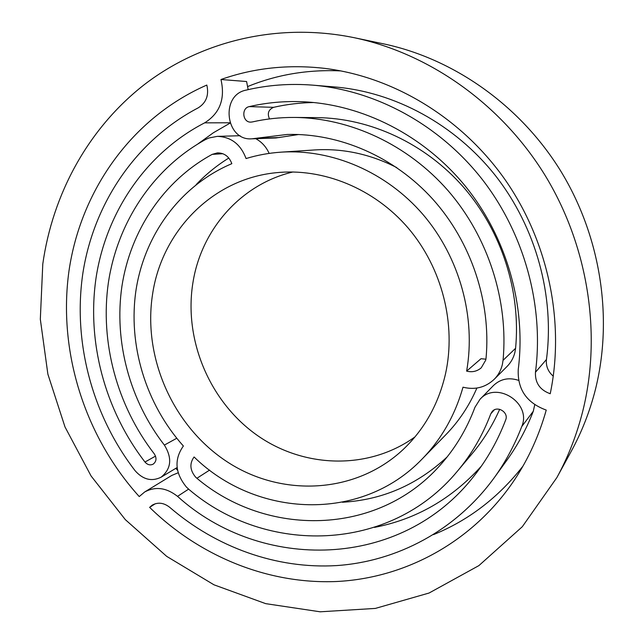 <?xml version="1.0" encoding="UTF-8"?>
<svg xmlns="http://www.w3.org/2000/svg" width="644" height="644" viewBox="0 0 644 644"><rect width="100%" height="100%" fill="white"/><g stroke="black" fill="none" stroke-linecap="round" stroke-linejoin="round"><path stroke-width="0.97" d="M198.272 107.814C206.273 102.734 209.123 95.151 206.821 85.056C131.135 118.246 80.508 191.123 68.948 271.156C57.847 351.455 84.63 436.125 139.233 496.564L144.691 491.976C155.494 486.196 166.442 487.661 177.535 496.355C260.82 571.92 401.542 570.423 474.684 475.159C487.597 458.673 497.925 440.263 505.677 419.944C508.977 412.385 497.297 405.14 492.161 411.532L490.792 413.802C482.694 435.215 471.577 454.334 457.441 471.15C389.829 553.091 266.028 555.064 189.32 489.738L186.494 487.154C175.047 473.163 173.977 459.494 183.282 446.139L183.387 446.026C145.721 403.941 127.657 344.773 136.109 289.478C144.844 234.327 180.513 185.375 231.824 163.673L231.768 163.495C229.071 156.476 224.305 152.934 217.463 152.87L212.19 154.367C163.286 180.948 130.402 230.971 121.933 286.202C113.811 341.57 129.742 400.391 164.373 445.084C172.415 458.134 171.304 468.848 161.04 477.236C151.638 481.793 142.984 479.611 135.079 470.692C92.092 414.816 72.49 341.489 83.012 272.307C93.976 203.343 135.731 140.569 198.272 107.814M466.626 371.113L481.02 358.708L466.626 371.113C476.133 317.299 459.631 257.326 423.019 214.541C386.247 171.868 331.966 148.845 281.09 152.153C269.047 152.966 257.367 155.099 246.048 158.553L245.992 158.368C240.606 144.192 231.027 136.858 217.261 136.367L208.881 138.001L205.452 139.571C152.62 168.672 117.377 222.937 108.393 282.555C99.804 342.334 117.023 405.664 154.302 453.891C156.878 458.101 156.484 461.531 153.127 464.179C150.173 465.548 147.452 464.831 144.981 462.038C104.618 409.705 86.288 340.869 96.326 276.107C106.767 211.554 146.14 153.071 204.639 122.851C219.934 113.272 225.376 98.822 220.964 79.51L246.596 81.522L248.157 89.645M197.909 143.91L213.422 132.728L230.061 123.133M228.797 158.03C216.746 165.524 205.871 174.387 196.154 184.627M269.144 153.401C266.197 146.832 261.73 141.93 255.749 138.685M149.625 507.367L152.201 505.17C157.957 501.958 163.818 502.69 169.766 507.359C215.99 547.183 276.381 569.272 336.796 565.569C397.05 561.439 455.678 530.559 493.916 478.17C505.266 462.464 514.54 445.262 521.745 426.57C532.041 403.233 496.532 380.363 479.989 399.312L474.958 407.274C466.659 429.427 454.922 448.884 439.739 465.668C376.837 536.468 266.423 536.991 196.895 478.275L195.518 477.019C189.94 470.201 189.433 463.559 193.989 457.087L194.085 456.974C255.797 517.591 361.01 523.033 422.311 458.826C441.494 439.079 455.058 415.195 462.996 387.189L463.181 387.237C475.079 390.119 485.407 387.487 494.165 379.356C498.255 375.219 500.984 370.276 502.36 364.528L503.045 360.342C508.655 300.692 488.184 236.984 448.103 190.696C407.805 144.578 350.191 117.981 294.566 117.441C280.116 117.353 266.012 118.858 252.239 121.958L250.822 122.118C242.571 122.545 241.081 108.095 249.244 106.614C266.592 102.605 284.415 100.979 302.72 101.736C362.427 104.4 423.462 135.039 465.161 185.947C506.627 237.016 526.341 305.948 518.251 369.415C517.357 389.379 526.687 402.935 546.241 410.083C539.092 435.433 528.547 458.649 514.596 479.732C472.994 541.95 405.414 578.143 336.554 581.508C267.502 584.406 199.318 555.965 149.625 507.367L155.252 503.753M220.964 79.51C253.929 67.878 288.673 64.183 325.204 68.433C393.734 76.974 461.579 117.747 505.202 179.853C548.551 242.128 565.046 322.564 550.226 393.742C539.889 389.974 534.971 382.81 535.462 372.248L546.45 359.505C545.798 366.114 548.076 371.677 553.276 376.185M247.779 86.513C277.001 74.559 308.057 69.367 340.942 70.921M522.944 466.151C498.448 497.482 468.639 520.304 433.517 534.625M177.559 470.281L175.82 468.333M178.171 472.76L171.747 475.457L144.691 491.976M534.729 404.746L533.304 411.234C526.414 429.057 517.543 445.479 506.691 460.492L493.916 478.17M481.35 466.159C451.661 498.939 416.048 519.354 374.494 527.388M479.989 399.312L493.537 385.458C500.573 378.889 508.913 377.191 518.565 380.354M457.441 471.15L471.883 453.98C483.113 440.641 492.378 425.748 499.688 409.302M342.415 502.248C382.158 500.018 417.071 484.908 447.169 456.91M396.776 167.593C370.211 154.069 342.833 148.184 314.626 149.947L281.09 152.153M422.311 458.826L445.785 434.772C458.826 421.393 469.186 405.825 476.89 388.058M481.02 358.708L485.914 359.199M298.703 134.507L275.938 137.969L251.772 138.822C225.585 141.02 220.007 95.103 246.032 90.136C267.671 85.008 289.977 83.35 312.944 85.161C375.677 90.401 438.87 124.381 481.712 178.726C524.297 233.249 544.148 305.659 535.462 372.248M312.944 85.161L334.679 86.948C394.675 91.955 454.849 124.236 495.566 175.78C536.025 227.493 554.806 296.159 546.45 359.505M269.482 118.923C267.091 113.449 268.468 109.585 273.62 107.323C286.741 104.32 300.16 102.718 313.894 102.525M494.165 379.356L507.094 366.412C510.998 362.459 513.606 357.742 514.926 352.276L515.586 348.291C521.02 291.539 501.636 231.091 463.511 187.171C425.177 143.411 370.244 118.142 317.001 117.627L294.566 117.441M466.811 371.161C472.277 372.482 477.091 371.363 481.253 367.813L485.737 360.101L486.059 358.08C491.187 301.931 471.271 242.064 432.865 199.262C394.257 156.613 339.428 133.034 287.224 134.459L251.772 138.822M582.723 411.339C576.742 434.925 568.121 457.023 556.843 477.623L522.3 526.72L478.894 565.609L429.073 593.027L375.347 608.419L320.149 611.8L265.69 603.645L213.969 584.808L166.691 556.368L125.314 519.628L91.086 475.988L64.996 426.956L47.873 374.148L40.322 319.231L42.786 264.016C52.631 194.166 88.115 128.454 144.377 84.581C200.831 41.224 277.572 21.977 354.256 37.706C429.105 53.5 500.646 103.612 544.639 174.637C588.326 245.839 601.955 334.389 582.723 411.339M556.843 477.623L571.22 451.347C581.749 432.116 589.799 411.54 595.386 389.62C613.346 318.12 600.828 236.316 560.441 170.563C519.756 104.972 453.432 58.612 383.574 43.856L354.256 37.706M152.612 293.978C161.829 231.655 211.989 179.169 275.729 172.753C322.861 167.665 374.084 188.29 408.207 228.089C442.203 267.976 456.443 324.439 445.503 373.898C438.459 404.182 424.348 429.379 403.168 449.504C355.327 494.286 281.565 497.321 227.477 462.014C173.244 426.747 142.501 357.806 152.612 293.978M415.002 436.89C367.933 470.788 302.672 468.164 255.877 434.394C209.026 400.576 183.564 339.195 192.983 282.338C201.363 229.699 240.679 184.224 293.004 171.964M246.845 158.311L245.992 158.368M229.932 122.771L204.639 122.851M155.534 456.113L144.981 462.038M164.373 445.084L176.762 438.258M212.19 154.367L222.856 153.715M188.595 489.134L177.535 496.355M521.745 426.57L533.304 411.234M494.262 409.914L490.792 413.802M196.895 478.275L209.622 470.088M273.62 107.323L249.244 106.614M255.443 138.355L279.464 137.526M515.586 348.291L503.045 360.342M161.04 477.236L177.124 467.544M240.115 135.723L217.261 136.367"/></g></svg>
